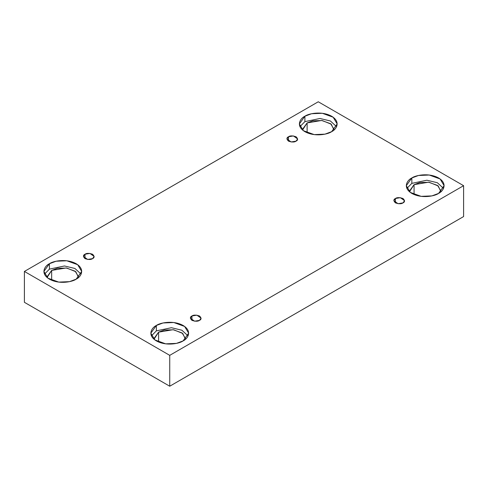 <?xml version="1.0" encoding="UTF-8"?>
<svg xmlns="http://www.w3.org/2000/svg" width="488" height="488" viewBox="0 0 488 488"><rect width="100%" height="100%" fill="white"/><g stroke="black" fill="none" stroke-linecap="round" stroke-linejoin="round"><path stroke-width="0.73" d="M288.487 136.768L286.913 138.952L291.129 141.971L296.057 141.142C294.484 142.301 291.958 142.301 288.487 141.142C286.48 139.135 286.48 137.677 288.487 136.768C290.061 135.609 292.587 135.609 296.057 136.768C298.064 138.775 298.064 140.233 296.057 141.142L297.631 138.952L293.416 135.932L288.487 136.768L288.487 141.142L288.487 136.768M84.997 254.248L83.43 256.432L87.639 259.457L92.574 258.622C91 259.781 88.474 259.781 84.997 258.622C82.997 256.615 82.997 255.157 84.997 254.248C86.577 253.089 89.103 253.089 92.574 254.248C94.581 256.255 94.581 257.713 92.574 258.622L94.141 256.432L89.932 253.412L84.997 254.248L84.997 258.622L84.997 254.248M191.943 315.986L190.369 318.176L194.584 321.195L199.513 320.36C197.939 321.519 195.413 321.519 191.943 320.36C189.936 318.359 189.936 316.901 191.943 315.986C193.516 314.833 196.042 314.833 199.513 315.986C201.52 317.993 201.52 319.451 199.513 320.36L201.086 318.176L196.871 315.156L191.943 315.986L191.943 320.36L191.943 315.986M395.426 198.506L393.859 200.696L398.068 203.716L403.003 202.88C401.423 204.039 398.897 204.039 395.426 202.88C393.42 200.873 393.42 199.415 395.426 198.506C397 197.347 399.526 197.347 403.003 198.506C405.003 200.513 405.003 201.971 403.003 202.88L404.57 200.696L400.361 197.677L395.426 198.506L395.426 202.88L395.426 198.506M49.428 263.721L43.889 271.438L47.909 278.166L58.749 282.101L69.497 281.649L76.165 279.16C72.791 281.728 59.505 284.766 49.428 279.16C39.717 273.341 44.981 265.667 49.428 263.721C52.802 261.153 66.087 258.115 76.165 263.721C85.876 269.541 80.612 277.208 76.165 279.16L81.697 271.438L77.677 264.709L66.838 260.781L56.096 261.233L49.428 263.721L49.428 269.126L49.428 263.721M44.481 274.14L49.428 269.126L44.481 274.14M78.55 276.842L75.201 271.236L66.167 267.961L51.655 270.413L47.043 276.842L47.086 277.513L51.655 270.413L51.655 280.258L51.655 270.413L57.438 268.29L66.783 268.046L75.805 271.712L78.507 277.513M304.896 116.229L299.358 123.946L303.377 130.674L314.223 134.609L324.965 134.151L331.633 131.662C328.259 134.231 314.974 137.268 304.896 131.662C295.185 125.849 300.449 118.175 304.896 116.229C308.27 113.661 321.555 110.623 331.633 116.229C341.344 122.049 336.079 129.716 331.633 131.662L337.171 123.946L333.151 117.218L322.306 113.283L311.564 113.741L304.896 116.229L304.896 121.634L304.896 116.229M299.949 126.648L304.896 121.634L299.949 126.648M307.123 122.915L302.511 129.351L302.554 130.015L307.123 122.915L307.123 132.767L307.123 122.915L312.912 120.792L322.257 120.548L331.273 124.22L333.975 130.015L334.018 129.351L330.669 123.745L321.635 120.463L307.123 122.915M411.835 177.968L406.303 185.69L410.323 192.418L421.162 196.353L431.904 195.895L438.572 193.407C435.198 195.975 421.913 199.012 411.835 193.407C402.124 187.587 407.389 179.919 411.835 177.968C415.209 175.405 428.495 172.362 438.572 177.968C448.283 183.787 443.019 191.461 438.572 193.407L444.11 185.69L440.091 178.962L429.251 175.027L418.503 175.485L411.835 177.968L411.835 183.372L411.835 177.968M406.888 188.392L411.835 183.372L406.888 188.392M440.957 191.089L437.608 185.483L428.574 182.207L414.068 184.659L409.45 191.089L409.493 191.76L414.068 184.659L414.068 194.505L414.068 184.659L419.851 182.536L429.196 182.292L438.218 185.965L440.914 191.76M156.367 325.465L150.829 333.182L154.849 339.91L165.694 343.845L176.436 343.387L183.104 340.899C179.73 343.467 166.445 346.504 156.367 340.899C146.656 335.085 151.921 327.411 156.367 325.465C159.741 322.897 173.026 319.86 183.104 325.465C192.815 331.285 187.551 338.953 183.104 340.899L188.642 333.182L184.623 326.454L173.777 322.519L163.035 322.977L156.367 325.465L156.367 330.864L156.367 325.465M151.42 335.884L156.367 330.864L151.42 335.884M158.594 332.151L153.982 338.587L154.025 339.251L158.594 332.151L158.594 342.003L158.594 332.151L164.383 330.028L173.728 329.784L182.744 333.457L185.446 339.251L185.489 338.587L182.14 332.981L173.106 329.699L158.594 332.151M169.732 386.221L463.6 216.562L463.6 185.69L169.732 355.349L169.732 386.221L169.732 355.349L24.4 271.438L318.267 101.778L463.6 185.69L463.6 216.562L169.732 386.221L24.4 302.31L24.4 271.438L24.4 302.31L169.732 386.221M169.732 355.349L463.6 185.69L318.267 101.778L24.4 271.438L169.732 355.349M188.051 335.884L181.865 330.217L171.422 327.716L156.367 330.864L171.422 327.716L181.865 330.217L188.051 335.884M443.519 188.392L437.34 182.719L426.89 180.218L411.835 183.372L426.89 180.218L437.34 182.719L443.519 188.392M336.58 126.648L330.394 120.981L319.951 118.48L304.896 121.634L319.951 118.48L330.394 120.981L336.58 126.648M81.112 274.14L74.926 268.473L64.477 265.972L49.428 269.126L64.477 265.972L74.926 268.473L81.112 274.14"/></g></svg>
